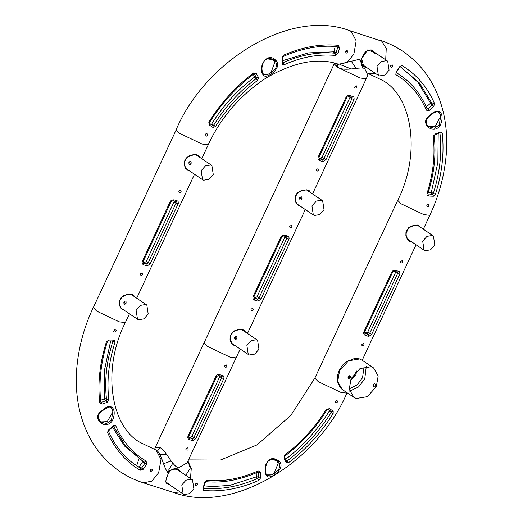 <?xml version="1.0" encoding="UTF-8"?>
<svg xmlns="http://www.w3.org/2000/svg" width="523" height="523" viewBox="0 0 523 523"><rect width="100%" height="100%" fill="white"/><g stroke="black" fill="none" stroke-linecap="round" stroke-linejoin="round"><path stroke-width="0.78" d="M191.379 479.284L192.497 479.807L193.876 488.822L189.594 493.647L184.279 494.516L183.161 493.993L181.782 484.978L186.064 480.153L191.379 479.284M172.041 486.285L174.179 487.717M379.482 75.9L378.364 75.377L376.985 66.362L381.267 61.537L386.589 60.668L387.7 61.191L389.079 70.206L384.797 75.031L379.482 75.9M376.488 53.869C374.095 53.058 373.383 52.581 374.35 52.431L376.488 53.869M371.748 50.456L370.63 49.933M258.977 349.279L254.694 354.104L249.379 354.973L248.262 354.45L246.882 345.435L251.164 340.61L256.479 339.741L257.597 340.264L258.977 349.279M236.782 338.636C235.272 340.212 234.559 339.734 234.644 337.198C236.435 335.707 237.148 336.184 236.782 338.636M213.266 174.512L208.978 179.337L203.663 180.206L202.545 179.683L201.165 170.668L205.454 165.843L210.769 164.974L211.887 165.497L213.266 174.512M191.065 163.869C189.555 165.445 188.842 164.967 188.934 162.431C190.718 160.94 191.431 161.417 191.065 163.869M324.031 209.762L319.749 214.587L314.434 215.456L313.316 214.933L311.937 205.912L316.219 201.094L321.54 200.224L322.652 200.747L324.031 209.762M301.836 199.119C300.326 200.695 299.614 200.217 299.705 197.681C301.49 196.19 302.202 196.668 301.836 199.119M350.364 376.161L348.03 377.456M356.751 370.964L355.784 375.135L350.292 380.561M371.095 366.741L373.572 367.93L378.175 375.945L376.299 386.615L367.375 396.663L356.3 398.474L353.823 397.284L349.22 389.269L351.096 378.6L360.02 368.552L371.095 366.741M374.847 386.85C376.076 384.902 375.867 383.875 374.213 383.777C372.729 385.863 372.938 386.889 374.847 386.85M349.697 378.848C347.991 379.097 347.671 378.155 348.723 376.011C350.665 375.632 350.985 376.58 349.697 378.848M148.205 314.029L143.923 318.853L138.608 319.723L137.49 319.2L136.111 310.185L140.393 305.36L145.708 304.491L146.826 305.014L148.205 314.029M126.01 303.386C124.5 304.961 123.788 304.484 123.873 301.948C125.664 300.457 126.376 300.941 126.01 303.386M422.708 241.168L426.99 236.344L432.305 235.474L433.423 235.997L434.803 245.012L430.521 249.837L425.206 250.707L424.088 250.184L422.708 241.168M424.068 238.952L424.715 238.194M93.218 307.648C83.837 327.542 78.3 348.403 76.613 370.219C75.658 384.176 76.665 397.624 79.646 410.575C86.118 437.215 99.566 457.547 119.996 471.569C127.337 476.479 135.124 480.232 143.348 482.821L151.847 481.134L158.685 472.674L161.006 459.488L156.129 450.1L139.746 442.223C110.876 426.088 101.665 369.46 125.285 322.599M146.558 464.274L143.139 469.36L140.184 470.255C125.664 461.613 114.766 448.989 107.503 432.371L108.784 429.723L113.922 425.362L115.001 425.068L115.701 425.702C122.415 441.255 132.561 453.049 146.133 461.083L146.558 464.274L142.544 461.855L139.399 466.536L141.641 468.046L140.426 468.19L134.261 464.136C123.16 456.069 114.537 445.034 108.379 431.044L113.413 426.082M114.106 340.192L115.008 342.14C108.725 361.942 106.653 380.979 108.784 399.245L107.208 402.337L102.083 404.089L99.769 402.782C97.559 383.196 99.795 362.805 106.483 341.597L109.235 339.937L114.106 340.192L112.791 340.963L112.844 341.499L112.19 341.074M112.268 420.917C117.518 409.535 111.327 401.285 102.292 410.47C90.257 417.315 104.894 431.338 112.268 420.917L111.432 420.355L106.522 423.552L100.906 422.133L98.834 419.825M151.082 469.151C155.834 469.366 147.604 474.106 151.082 469.151M114.583 329.804C119.434 329.961 111.209 334.825 114.583 329.804M138.974 458.776L136.693 465.692M412.385 242.306L409.339 241.286L407.149 238.893L405.887 235.585L405.953 231.931L408.555 227.786L410.647 226.341L417.524 225.04L421.466 227.95M411.477 241.698L408.247 239.769L406.593 236.939L406.116 235.043L406.279 231.754L408.685 227.936M408.528 240.064L409.574 240.417M419.054 226.322L418.433 225.583M408.711 227.91L408.711 227.91C411.993 225.491 415.184 224.694 418.289 225.518L420.59 227.361M208.161 144.812C221.131 117.054 240.587 94.689 266.527 77.718C294.482 61.825 318.487 57.327 338.531 64.231L347.05 62.531L353.875 54.065L356.176 40.879L351.286 31.485L348.736 30.354M345.651 52.96L346.912 50.332M337.551 63.93L337.596 67.29L335.197 63.27M359.464 59.282L359.785 60.191M361.099 63.937L362.903 68.108M356.235 68.376L351.783 61.989M385.706 59.844L386.236 48.502L381.698 41.147L349.259 30.484M362.217 64.944L363.171 68.14M375.403 52.915L367.754 49.848L361.589 58.766L338.754 64.277M371.023 49.763L374.017 51.98M367.885 75.201L364.616 68.448L365.159 67.271L366.669 67.506M374.612 72.854L368.303 73.645L375.337 73.338M365.754 66.892L365.106 66.741L365.159 67.271C361.485 65.715 360.295 62.884 361.589 58.766L361.72 58.569M366.257 78.698L360.17 78.005L337.596 67.29C345.239 71.945 359.36 66.46 364.616 68.448M187.966 461.031L191.268 468.51L190.496 478.46M180.147 491.966L173.728 492.489L143.341 482.814M326.345 409.365L329.464 408.653L328.058 409.398L331.477 411.686L331.229 412.451C319.128 431.658 304.406 447.825 287.068 460.966L286.519 461.103L286.323 462.718L284.061 458.612L284.577 455.187C301 442.818 314.918 427.546 326.345 409.365L326.783 409.555M329.464 408.653L333.19 411.117L333.138 413.634C320.874 433.096 305.955 449.492 288.389 462.809L286.323 462.718M204.63 482.664L206.677 480.343C223.256 481.905 240.351 478.78 257.957 470.968L259.754 471.315L260.402 472.642L260.539 478.009L258.624 480.46C239.769 488.744 221.458 492.078 203.689 490.45L202.97 488.384L204.63 482.664M279.145 461.123C272.81 456.657 268.227 458.207 265.39 465.764C264.638 470.131 265.011 473.439 266.527 475.688C269.11 481.075 286.748 468.072 279.145 461.123L278.354 461.502M335.328 402.226C336.91 396.637 338.911 404.697 335.328 402.226M195.118 485.364C195.51 483.37 196.321 482.886 197.537 483.925C197.132 485.919 196.328 486.397 195.118 485.364M166.772 454.605L158.384 454.526M163.542 463.698L171.217 460.998M154.089 449.113L156.129 450.1C157.776 450.401 159.136 449.597 160.208 447.681L155.043 447.93L154.697 449.329M168.55 470.21L172.825 463.201M318.873 157.711L320.462 158.221L322.063 157.273L326.025 159.548L323.057 161.679L319.553 160.561C318.128 159.92 317.664 158.744 318.167 157.044L318.749 156.972M318.167 157.044L346.095 97.154L347.377 95.814L349.861 95.559L353.927 96.99L354.163 99.122L326.025 159.548M356.509 85.89C358.739 89.949 351.489 87.642 356.509 85.89M317.86 168.785C320.083 172.851 312.832 170.544 317.86 168.785M180.71 471.87L177.774 469.118C173.982 467.928 170.805 469.36 168.243 473.4L165.601 481.591L170.256 485.305M168.916 484.403L167.112 483.638L168.641 484.22M167.085 471.726L175.578 468.229M177.5 469.386L178.121 470.131M168.243 473.472L168.243 473.472C170.531 469.713 173.571 468.333 177.369 469.34L178.323 467.948C171.524 464.869 166.432 451.205 160.208 447.681M168.243 473.4C162.751 465.888 161.659 453.01 156.129 450.1M187.96 461.051L190.241 468.177L185.835 475.322M236.553 346.572L231.323 343.16L230.055 339.826L230.133 336.178L231.859 332.916L234.84 330.595L241.704 329.313L244.267 330.261L245.64 332.216M232.912 332.164L232.912 332.164C236.331 329.706 239.514 328.915 242.463 329.791L244.771 331.634M236.756 338.688L235.729 338.512L235.206 336.511M232.702 344.33L233.742 344.677M243.221 330.588L242.6 329.85M235.644 345.958L233.539 345.062L231.957 343.461L230.29 339.329L230.453 336.014L232.879 332.19M301.614 207.056L296.384 203.643L295.109 200.309L295.188 196.661L296.92 193.399L299.901 191.078L306.766 189.797L309.322 190.745L310.695 192.699M297.966 192.647L297.966 192.647C301.392 190.189 304.576 189.398 307.517 190.274L309.825 192.111M300.581 198.825L302 198.694M301.817 199.165L300.79 198.995L300.267 196.994M297.764 204.813L298.796 205.16M308.282 191.072L307.661 190.326M300.699 206.441L297.482 204.526L295.868 201.8L295.351 199.812L295.515 196.491L297.94 192.673M364.59 332.484L366.178 332.988L367.774 332.04L371.735 334.315L368.767 336.446L365.263 335.328C363.838 334.687 363.374 333.517 363.877 331.817L364.459 331.739M363.877 331.817L391.805 271.921L393.087 270.587L395.571 270.326L399.637 271.757L399.873 273.889L371.735 334.315M402.226 260.657C404.449 264.723 397.199 262.415 402.226 260.657M363.57 343.552C365.799 347.618 358.543 345.311 363.57 343.552M143.047 261.984L144.636 262.487L146.237 261.539L150.193 263.814L147.231 265.946L143.72 264.828C142.295 264.187 141.838 263.017 142.334 261.317L142.923 261.239M142.334 261.317L170.263 201.42L171.551 200.087L174.035 199.825L178.095 201.257L178.336 203.388L150.193 263.814M180.683 190.156C182.913 194.223 175.656 191.915 180.683 190.156M142.027 273.052C144.256 277.118 137 274.81 142.027 273.052M190.843 171.806L185.613 168.393L184.344 165.059L184.416 161.411L186.149 158.149L189.13 155.828L195.994 154.547L198.55 155.494L199.923 157.449M187.195 157.397L187.195 157.397C190.62 154.939 193.804 154.148 196.746 155.024L199.06 156.867M191.045 163.921L190.019 163.745L189.496 161.744M186.992 169.563L188.032 169.91M197.511 155.821L196.89 155.083M189.927 171.191L186.711 169.275L185.096 166.549L184.58 164.562L184.743 161.247L187.169 157.423M125.782 311.322L120.552 307.91L119.283 304.582L119.362 300.934L121.088 297.672L124.069 295.345L130.94 294.063L133.496 295.018L134.869 296.966M122.14 296.914L122.14 296.914C125.559 294.456 128.743 293.665 131.691 294.541L133.999 296.384M124.755 303.098L126.167 302.961M125.984 303.438L124.958 303.262L124.435 301.268M121.931 309.086L122.97 309.433M132.45 295.338L131.829 294.599M124.873 310.708L121.656 308.792L120.035 306.066L119.519 304.079L119.682 300.764L122.107 296.94M213.162 127.579L209.383 125.082L208.788 122.127C221.052 102.665 235.971 86.275 253.537 72.952L256.224 73.462L258.591 77.633L257.349 80.575C240.933 92.944 227.008 108.215 215.581 126.396L213.162 127.579L213.038 125.808L209.403 123.245M337.982 53.562L335.256 55.418C318.67 53.856 301.575 56.981 283.969 64.793L282.525 64.682L282.243 63.61L282.015 58.171L283.303 55.307C302.163 47.018 320.475 43.69 338.237 45.311L339.61 47.815L337.982 53.562L336.184 52.771L335.066 53.209L333.203 51.862L308.452 52.888L282.897 60.609M263.311 74.992C265.756 80.182 283.492 67.585 275.817 60.348C266.684 50.561 257.068 68.964 263.311 74.992M207.566 134.182C207.16 136.202 206.35 136.673 205.134 135.581C205.519 133.555 206.33 133.09 207.566 134.182M347.723 51.012C346.311 56.661 343.977 48.561 347.723 51.012M356.013 371.65L353.313 377.331M348.063 378.051L350.508 376.547M348.181 376.795L349.658 375.677M395.833 74.652L396.107 71.939L399.48 66.82L401.782 65.48C416.308 74.122 427.199 86.753 434.463 103.371L433.802 106.437L429.331 110.373L427.827 110.883L426.265 110.039C419.551 94.48 409.404 82.686 395.833 74.652L396.074 72.586M428.546 196.007L427.023 194.896L426.958 193.602C433.24 173.793 435.319 154.756 433.181 136.49L435.482 133.888L440.51 132.071L442.203 132.953C444.413 152.539 442.17 172.936 435.482 194.138L433.377 196.243L428.546 196.007L427.886 193.556C434.201 173.95 436.306 154.651 434.188 135.653L435.214 134.646L439.823 132.816M430.226 115.178C418.086 121.924 432.894 135.967 440.085 125.546C445.576 114.295 438.954 105.666 430.226 115.178L430.233 115.184M391.851 67.238C387.118 67.036 395.185 62.185 391.851 67.238M428.298 206.552C423.604 206.493 431.606 201.486 428.298 206.552M188.718 436.777L190.307 437.28L191.908 436.332L195.87 438.607L192.902 440.739L189.391 439.621C187.973 438.98 187.509 437.81 188.005 436.11L188.594 436.032M188.005 436.11L215.934 376.214L217.222 374.88L219.706 374.618L223.766 376.05L224.007 378.181L195.87 438.607M226.354 364.949C228.584 369.016 221.327 366.701 226.354 364.949M187.698 447.845C189.927 451.911 182.671 449.603 187.698 447.845M253.818 297.227L255.407 297.737L257.002 296.789L260.964 299.064L257.996 301.196L254.492 300.078C253.067 299.437 252.609 298.26 253.106 296.561L253.688 296.489M253.106 296.561L281.034 236.671L282.322 235.33L284.806 235.075L288.866 236.507L289.108 238.638L260.964 299.064M291.455 225.406C293.684 229.466 286.427 227.159 291.455 225.406M252.799 308.302C255.028 312.368 247.771 310.061 252.799 308.302M177.454 469.366L179.735 471.216M236.03 357.961L187.103 462.881L178.323 467.948M110.745 407.358L110.869 407.424C110.163 406.299 107.372 407.384 102.501 410.679C97.67 414.066 97.141 417.884 100.906 422.139M110.889 407.437L112.131 409.058L112.844 411.784L111.419 420.348M112.131 409.058L110.647 407.306M133.345 463.463L138.588 466.849L139.399 466.536M146.133 461.083L144.413 462.155L144.812 463.378L141.641 468.046L143.139 469.36M142.544 461.855L142.485 460.966M112.582 427.284L124.598 446.08L142.91 461.253L125.788 446.4L113.563 426.297M110.641 341.022L104.476 370.192L104.567 398.193L104.005 399.075L100.586 400.245M102.083 404.089L101.508 402.233L100.547 401.612L99.769 402.782M104.567 398.193L106.529 399.428L106.228 400.657L104.005 399.075M112.844 411.784L107.261 421.656L100.612 421.917M112.961 426.402L113.36 425.846L112.961 426.402M113.19 341.055L108.49 340.839L107.411 341.552C100.854 362.047 98.638 382.182 100.769 401.952L100.821 402.037M108.3 340.754L109.235 339.937M107.208 402.337L106.228 400.657L101.508 402.233L100.743 401.684M270.679 459.514L277.072 460.502L278.341 461.508C281.171 465.875 279.746 469.876 274.072 473.511L271.79 474.864L267.142 475.309L266.704 474.917M266.697 474.897L271.79 474.864M327.797 409.332L329.235 410.3L329.287 411.15C317.193 430.344 302.484 446.505 285.159 459.639M203.99 487.09L229.584 485.403L255.806 477.041L256.322 476.237L258.578 477.676L257.702 478.388C239.096 486.56 221.026 489.848 203.493 488.247L203.689 490.45M256.231 472.825L256.322 476.237M258.094 472.158L258.493 472.714L257.669 472.191M276.392 460.129L278.229 463.149L274.072 473.511M286.741 461.391L284.532 457.481L284.8 456.128C301.751 443.249 315.84 427.794 327.065 409.771L328.039 409.385M284.394 457.357L284.061 458.612M333.19 411.117L331.477 411.686L329.235 410.3M203.395 487.684L202.97 488.384L203.395 487.684M260.539 478.009L258.578 477.676L258.493 472.714L260.402 472.642M365.263 335.328L364.714 332L392.642 272.11L394.46 271.176L397.578 272.15L397.604 273.503L399.664 274.418M367.774 332.04L395.63 272.3L397.604 273.503L369.676 333.399L368.454 334.615L368.767 336.446M395.63 272.3L395.793 271.627M399.082 271.444L397.578 272.15M395.571 270.326L394.46 271.176M391.805 271.921L392.387 271.842M143.72 264.828L143.171 261.5L171.106 201.61L172.917 200.675L176.035 201.649L176.068 203.002L178.127 203.918M146.237 261.539L174.094 201.8L176.068 203.002L148.133 262.899L146.911 264.115L147.231 265.946M174.094 201.8L174.251 201.126M177.539 200.943L176.035 201.649M174.035 199.825L172.917 200.675M170.263 201.42L170.851 201.342M189.391 439.621L188.849 436.293L216.777 376.403L218.588 375.468L221.713 376.442L221.739 377.796L223.798 378.711M191.908 436.332L219.765 376.593L221.739 377.796L193.811 437.692L192.582 438.908L192.902 440.739M219.765 376.593L219.922 375.919M223.21 375.736L221.713 376.442M219.706 374.618L218.588 375.468M215.934 376.214L216.522 376.135M254.492 300.078L253.943 296.75L281.877 236.854L283.688 235.925L286.807 236.899L286.839 238.253L288.899 239.168M257.002 296.789L284.858 237.05L286.839 238.253L258.905 298.149L257.682 299.365L257.996 301.196M284.858 237.05L285.022 236.376M288.31 236.193L286.807 236.899M284.806 235.075L283.688 235.925M281.034 236.671L281.622 236.592M365.106 66.741L363.616 65.97L361.648 58.766M363.897 66.16L361.668 63.577C361.099 60.943 361.132 59.315 361.779 58.7C363.707 52.222 367.113 49.391 372.003 50.201L373.33 51.516M363.845 65.604L362.818 65.264M361.857 64.675L359.798 59.191M319.553 160.561L319.004 157.233L346.932 97.337L348.749 96.409L351.868 97.383L351.894 98.736L353.953 99.651M322.063 157.273L349.92 97.533L351.894 98.736L323.966 158.632L322.737 159.848L323.057 161.679M349.92 97.533L350.083 96.86M353.365 96.677L351.868 97.383M349.861 95.559L348.743 96.409M346.095 97.154L346.677 97.075M267.122 58.87L273.686 59.72L275 60.76C277.916 65.153 276.569 69.101 270.979 72.599L268.24 74.22L263.925 74.639L263.435 74.194L268.24 74.22M270.979 72.599L274.856 62.185L273.052 59.367M253.21 74.312L254.426 76.436L254.126 77.404C237.462 89.956 223.328 105.456 211.73 123.912L210.887 124.239M211.73 123.912L213.672 125.213L213.038 125.808L209.573 123.487L209.383 125.082M254.426 76.436L256.721 77.862L256.041 78.731L254.126 77.404M254.27 73.841L256.224 73.462M335.393 46.011L333.903 51.287L333.203 51.862M282.871 62.603L282.243 63.61M338.237 45.311L336.956 46.521L337.655 47.488L339.61 47.815M254.073 73.782L256.721 77.862L258.591 77.633M282.015 58.171L282.446 57.484M337.23 46.632L337.191 46.612C320.2 44.932 302.183 48.214 283.165 56.458L282.662 57.687L282.845 63.074M428.507 126.54L435.378 126.141L440.712 116.152L439.228 124.971L434.384 128.227L428.768 126.743M428.324 126.416L426.827 124.651L426.114 121.924M400.52 66.826L417.864 82.189L430.357 102.717L430.083 103.6L425.938 107.228M396.205 72.664L402.076 76.515L396.277 72.481M426.735 107.777L428.193 108.791L426.945 108.477L426.265 110.039M400.213 66.643L419.433 82.941L432.305 103.94L432.299 105.13L433.802 106.437M438.189 133.738L437.856 162.463L431.364 192.229L430.632 192.83L428.147 192.719M440.51 132.071L439.562 132.901L439.941 133.13C442.125 152.454 439.915 172.583 433.312 193.503L432.789 194.393L433.377 196.243M438.509 111.915L440.118 113.883L440.712 116.152M438.627 111.974L440.118 113.883M430.083 103.6L432.299 105.13L428.193 108.791L429.331 110.373M435.482 133.888L434.933 134.535M364.041 366.793L362.537 377.743L357.052 385L349.174 388.883M349.593 391.126L358.503 387.02L364.766 378.855L366.277 366.335M362.047 360.17L359.569 358.981L348.495 360.792L339.571 370.84L337.688 381.509L342.29 389.524L340.212 387.687L337.394 381.444L337.479 375.664L339.152 370.428L342.526 365.185L346.108 361.818L354.81 358.36L359.321 358.863L362.047 360.17L373.572 367.93M125.311 322.606L119.251 321.841L96.677 311.126L93.323 307.544M423.316 229.192L429.782 215.326L423.722 214.561L401.148 203.839L397.715 200.374C421.335 153.514 412.124 96.886 383.254 80.751L368.865 73.848M337.596 67.29L334.164 63.826M340.192 64.577L351.123 68.951M176.133 129.874L179.566 133.345L202.133 144.06L208.232 144.662M347.056 392.727L346.873 393.119L340.813 392.348L318.246 381.633L314.813 378.162L397.715 200.374M204.075 342.846L207.454 346.396L230.022 357.111L236.082 357.882M138.588 466.849L140.426 468.19L140.184 470.255M144.413 462.155L142.91 461.253L144.426 462.169M108.784 399.245L106.529 399.428C104.365 380.901 106.47 361.589 112.844 341.499L115.008 342.14M108.183 430.808L107.503 432.371M115.701 425.702L113.543 426.265M107.176 341.238L106.483 341.597M266.527 475.688L266.658 474.851C264.651 472.008 264.899 467.739 267.41 462.051C270.018 458.985 273.274 458.488 277.157 460.554L277.157 460.554M329.287 411.15L333.138 413.634M288.389 462.809L286.238 460.39M255.806 477.041L257.702 478.388L258.624 480.46M284.414 456.036L284.577 455.187M205.389 481.559L206.677 480.343M257.414 472.047L257.957 470.968M364.773 333.256L368.454 334.615L366.178 332.988M143.237 262.755L146.911 264.115L144.636 262.487M188.908 437.548L192.582 438.908L190.307 437.28M254.008 298.005L257.682 299.365L255.407 297.737M319.063 158.482L322.737 159.848L320.462 158.221M263.317 75.005L263.357 74.109L263.912 74.632M275 60.76L275.817 60.348M215.581 126.396L213.672 125.213C225.256 106.77 239.384 91.283 256.041 78.731L257.349 80.575M283.969 64.793L283.041 62.721C300.902 54.797 318.239 51.627 335.066 53.209L335.256 55.418M333.903 51.287L336.184 52.771L337.655 47.488L336.171 46.521M253.537 72.952L253.38 73.802M208.788 122.127L209.22 122.317M283.303 55.307L282.753 56.386M439.228 124.971L440.085 125.546M434.463 103.371L432.305 103.94L430.357 102.717M439.823 133.058L442.203 132.953M435.482 194.138L433.312 193.503L431.364 192.229M427.873 193.876L432.789 194.393L430.632 192.83M401.782 65.48L400.062 66.552L401.487 67.415M426.958 193.602L427.651 193.242M433.181 136.49L433.966 135.313M176.709 469.183L192.569 479.859M167.131 483.206L183.089 493.947M362.341 64.591L378.292 75.325M371.82 50.502L387.772 61.237M232.232 343.663L248.19 354.398M241.816 329.64L257.669 340.31M186.521 168.896L202.473 179.631M196.099 154.873L211.959 165.543M297.293 204.147L313.244 214.881M306.87 190.124L322.73 200.793M342.29 389.524L353.823 397.284M121.46 308.413L137.418 319.154M131.044 294.39L146.898 305.066M417.642 225.374L433.495 236.043M408.064 239.397L424.016 250.138M419.531 226.126C417.21 224.485 413.621 225.106 408.764 227.989L406.129 233.088C405.332 236.52 409.287 241.449 409.568 240.933M416.047 244.771L362.191 360.269M334.132 63.93L204.035 342.931M349.253 30.517C290.474 8.361 205.173 60.72 176.094 129.867M176.094 130.044L93.271 307.668M334.158 63.819L334.491 63.1M312.545 193.941L367.957 75.044M173.721 492.483C232.506 514.632 317.801 462.26 346.873 393.113M204.009 342.925L155.043 447.93M379.652 40.153C387.876 42.742 395.663 46.495 403.004 51.404C423.434 65.427 436.882 85.759 443.354 112.399C446.335 125.35 447.342 138.798 446.387 152.755C444.7 174.571 439.163 195.425 429.782 215.326M178.611 469.942L177.408 469.36C170.864 468.543 170.047 471.118 168.347 473.505C165.608 479.414 165.144 482.755 166.961 483.52M233.814 345.245C233.291 345.252 226.537 338.656 232.957 332.236C237.664 329.366 241.234 328.738 243.659 330.366M236.095 357.882L240.22 349.037M247.484 333.458L305.282 209.52M298.875 205.729C298.352 205.735 291.592 199.139 298.018 192.719C302.719 189.849 306.288 189.221 308.714 190.843M194.51 174.27L136.712 298.208M188.496 459.907L220.386 460.063L257.068 444.883L290.768 415.484L314.813 378.168M188.103 170.478C187.58 170.485 180.821 163.889 187.247 157.469C191.954 154.599 195.517 153.971 197.949 155.599M201.773 158.691L208.232 144.838M123.042 309.995C122.519 310.002 115.766 303.405 122.186 296.986C126.893 294.116 130.462 293.495 132.888 295.116M125.337 322.619L129.449 313.793M110.327 407.09L110.869 407.424M258.048 472.132L257.826 472.119C239.554 480.134 222.164 483.304 205.644 481.644L203.303 488.181M209.553 123.474L209.501 122.526C221.301 103.646 236.056 87.433 253.766 73.893L254.256 73.828M438.745 112.04C436.293 111.392 433.515 112.504 430.422 115.374C424.146 119.695 426.5 125.768 428.782 126.756M400.075 66.558L396.042 72.566M427.141 108.719C421.25 95.134 412.889 84.399 402.076 76.515M267.148 475.309L266.658 474.851M273.725 59.746C272.561 58.53 265.494 57.38 263.697 61.904C261.48 66.447 261.395 70.54 263.422 74.174"/></g></svg>
